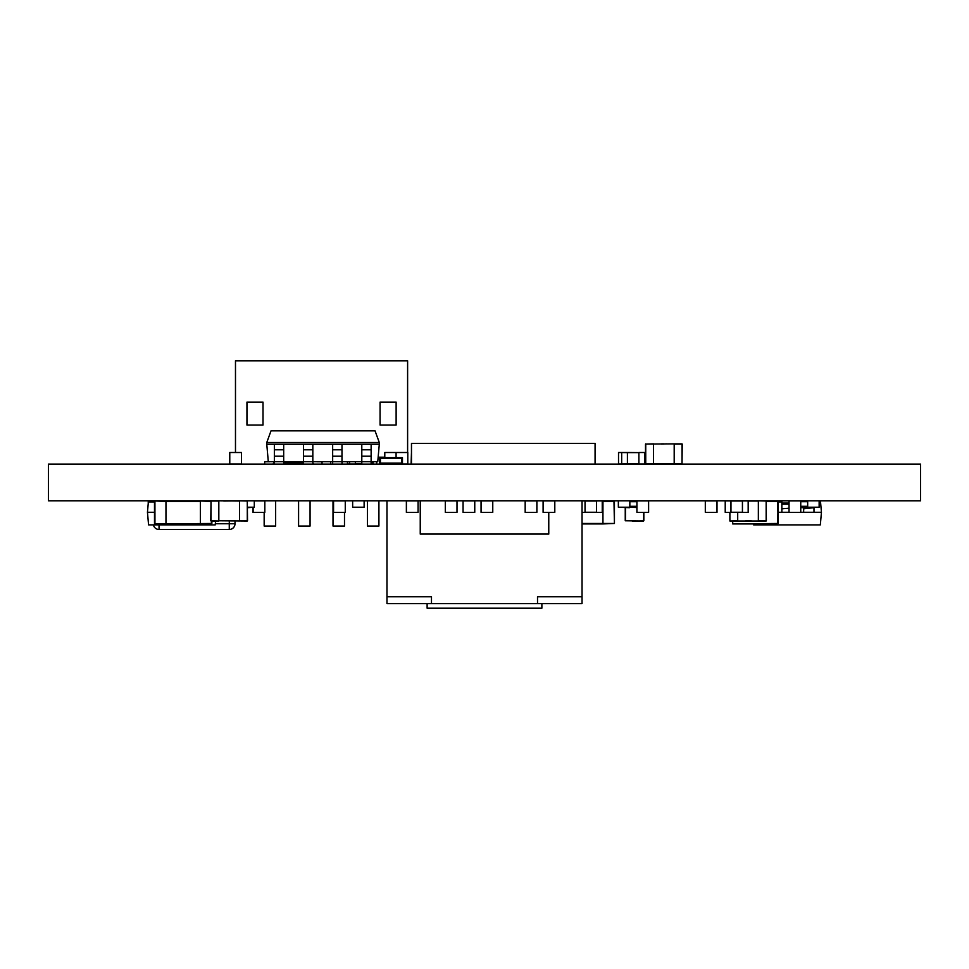 <?xml version="1.0" encoding="UTF-8"?>
<svg xmlns="http://www.w3.org/2000/svg" width="969" height="969" viewBox="0 0 969 969"><rect width="100%" height="100%" fill="white"/><g stroke="black" fill="none" stroke-linecap="round" stroke-linejoin="round"><path stroke-width="1.45" d="M48.45 464.078L48.45 500.791L920.55 500.791L920.55 464.078L48.45 464.078M301.529 462.928L301.529 464.078L301.529 462.928M312.999 463.012L312.999 464.078M330.671 461.741L330.671 464.078L330.671 461.741M342.154 461.741L342.154 464.078M644.857 463.981L644.857 452.511L638.886 452.511L638.886 463.981L645.56 463.981M627.646 452.62L618.525 452.511L618.525 463.981L627.646 463.872M554.801 500.888L554.801 512.359L554.801 500.888L543.1 500.888L543.1 512.359L554.801 512.359M627.646 463.981L630.238 463.872M627.415 452.62L638.886 452.62L627.646 452.511M618.525 463.981L618.525 452.511L630.238 452.511M645.511 452.511L640.557 452.511M771.3 500.973L770.379 500.888M781.85 500.997L777.816 500.997M782.77 512.25L781.85 512.25M388.169 463.981L396.091 463.981L396.091 463.158L396.091 463.981L397.871 463.981M396.091 452.511L384.79 452.511L384.79 457.186L384.79 452.511L396.091 452.511L396.091 457.186L396.091 452.511L407.792 452.511L396.091 452.511M252.994 507.683L252.994 512.359L264.828 512.359L264.828 500.888L254.302 500.888M492.761 500.888L492.761 512.359L492.761 500.888L481.06 500.888L481.06 512.359L492.761 512.359M457.005 500.888L445.304 500.888L445.304 512.359L457.005 512.359L457.005 500.888L457.005 512.359M411.474 452.511L411.086 463.981L411.474 452.511M625.477 507.683L625.477 520.765L643.61 520.995L643.84 512.359L643.84 520.765L637.929 520.995M632.139 520.995L643.61 520.995L643.84 512.359M625.247 520.765L625.247 507.683L625.247 520.765M596.504 500.888L596.504 512.359L602.246 512.359L602.246 500.888L596.504 500.888M582.042 512.359L585.034 512.359L585.034 500.888L582.042 500.888M596.504 500.997L585.034 500.997L596.504 500.973M596.504 512.25L585.034 512.25M800.745 500.888L789.045 500.888L789.045 512.359L800.745 512.359L800.745 500.888L800.745 512.359M717.012 500.888L705.311 500.888L705.311 512.359L717.012 512.359L717.012 500.888L717.012 512.359M241.475 452.511L229.774 452.511L229.774 463.981L229.774 452.511L241.475 452.511L241.475 463.981L229.774 463.981M347.677 461.741L347.447 463.848L347.447 461.741L347.677 464.078L349.615 463.848M705.311 500.888L705.311 512.359M536.874 500.888L536.874 512.359L536.874 500.888L525.174 500.888L525.174 512.359L536.874 512.359M605.673 500.888L602.246 500.973M592.701 500.973L591.902 500.888M402.462 463.981L407.792 463.981L407.792 452.511M748.177 501.021L758.352 501.021L758.352 520.765L766.152 520.765L766.152 501.021L758.352 500.791M766.382 520.765L766.152 500.791L766.152 520.995L737.7 520.995L737.7 512.25M742.436 500.973L730.965 500.997M737.7 520.995L729.887 520.995L737.7 520.765M729.887 512.359L729.887 520.995M745.791 520.765L751.157 520.765M730.965 512.359L730.965 500.888L725.224 500.888L725.224 512.359L730.965 512.359M742.436 500.888L742.436 512.359L748.177 512.359L748.177 500.888L742.436 500.888M742.436 512.25L730.965 512.25M349.615 461.741L349.615 463.981L355.357 463.981L355.357 461.741M371.127 463.981L372.568 463.981L372.568 461.741M355.357 463.872L361.8 463.872M474.762 500.888L474.762 512.359L474.762 500.888L463.061 500.888L463.061 512.359L474.762 512.359M345.267 500.888L345.267 512.359L345.267 500.888L333.554 500.888L333.554 512.359L345.267 512.359M648.612 500.888L648.612 512.359L648.612 500.888L636.912 500.888L636.912 512.359L648.612 512.359M218.824 501.021L211.024 501.021L211.024 520.765L218.824 520.995L218.824 500.791L239.488 501.021L239.488 520.765L247.289 520.765L247.289 501.021L239.488 500.791M247.519 520.765L247.289 500.791L247.289 520.995L218.824 520.765M218.824 520.995L211.024 520.995M210.794 520.765L211.024 500.791L210.794 520.765M226.928 520.765L232.294 520.765M153.417 524.895A5.741 5.741 -63.4 0 0 159.037 529.486L229.265 529.486A5.741 5.741 -63.4 0 0 235.007 523.744A5.741 5.741 116.6 0 1 229.265 529.486L229.314 520.765M235.455 500.888L223.742 501.021M153.974 501.942L153.974 500.888L148.233 500.888L148.233 503.456M171.186 500.973L165.445 500.973M154.81 500.997L153.974 500.997M253.115 507.683L253.115 512.359M264.828 500.888L264.828 512.359M644.627 452.511L644.627 463.981M627.415 463.981L627.415 452.511M621.674 463.981L621.674 452.511M627.415 463.872L638.886 463.872M418.075 500.888L406.374 500.888L406.374 512.359L418.075 512.359L418.075 500.888L418.075 512.359M674.194 463.848L674.194 443.875L645.742 444.105L645.742 463.848L682.006 463.848L682.006 444.105L674.194 444.105M666.515 443.875L661.633 444.105M653.542 464.078L653.542 443.875L645.511 444.105L653.542 443.875M645.511 444.105L645.511 463.848L645.742 443.875M674.194 443.875L682.006 443.875L674.194 443.875M682.237 444.105L682.006 464.078L682.237 444.105M664.044 443.875L661.633 443.875L664.044 444.105M367.445 500.791L367.445 526.046L378.915 526.046L378.915 500.791M407.61 360.795L235.479 360.795L407.61 360.795L407.61 452.511M380.066 402.111L380.066 425.064L396.127 425.064L396.127 402.111L380.066 402.111M263.011 425.064L263.011 402.111L246.95 402.111L246.95 425.064L263.011 425.064M235.479 360.795L235.479 452.511M298.585 500.791L298.585 526.046L310.068 526.046L310.068 500.791M264.162 512.359L264.162 526.046L275.644 526.046L275.644 500.791M333.009 500.791L333.009 526.046L344.492 526.046L344.492 512.359M246.95 425.064L246.95 402.111M396.127 425.064L396.127 402.111M602.948 500.973L613.971 500.973L614.431 523.466L613.971 500.973L614.431 523.466L602.948 523.926L602.948 500.973L602.948 523.926L582.042 523.926M778.131 523.466L732.697 523.926L777.683 523.926L778.131 501.433L777.683 523.926L778.131 501.433L778.131 523.466L777.683 501.433L766.382 501.433M777.683 500.973L766.382 500.973L778.131 501.433M758.352 500.973L748.177 500.973L758.352 500.973M732.697 520.995L732.697 523.926L777.683 523.926M211.412 520.995L211.412 523.926L211.872 520.995L211.412 523.926L200.389 523.926L200.389 500.973L154.943 500.973L165.965 501.433L165.965 523.926L165.965 501.433L200.389 501.433L200.389 523.926L154.943 523.926L154.919 500.791M210.794 500.973L200.389 500.973L210.794 501.433M211.872 523.466L211.872 520.995L211.872 523.466L154.943 523.926M154.495 523.466L154.495 501.433L154.495 523.466M352.643 500.791L352.643 507.223L364.126 507.223L364.126 500.791L364.126 507.223M352.764 507.223L364.005 507.223M379.509 464.078L379.509 457.647L384.099 457.647L384.099 458.567L397.871 458.567L397.871 457.647L402.462 457.647L402.462 464.078M384.099 458.567L380.429 458.567L380.429 463.158L401.541 463.158L401.541 458.567L397.871 458.567M384.099 463.158L384.099 464.078M397.871 464.078L397.871 463.158M384.099 457.647L397.871 457.647L384.099 457.647M254.302 507.223L254.302 500.791L254.302 507.223L247.519 507.223M254.181 507.223L247.519 507.683M618.355 500.791L618.355 507.223L629.838 507.223L629.838 500.791L629.838 507.223L636.912 507.223M636.912 507.55L629.717 507.223M629.45 507.683L618.476 507.223M819.144 507.223L819.144 500.791L819.144 507.223L807.674 507.223L807.674 500.791M819.035 507.223L807.783 507.223M807.674 501.712L800.745 501.712M807.674 506.302L800.745 506.302M807.674 507.223L800.745 507.223M808.049 507.683L800.745 507.683M379.509 457.647L378.116 457.647L379.509 457.647M376.687 464.078L376.687 461.741L376.687 464.078M388.169 464.078L388.169 463.158M378.152 457.186L384.366 457.186M372.992 461.741L372.992 464.078M636.912 501.712L629.838 501.712M636.912 506.302L629.838 506.302M548.769 512.359L548.769 534.076L420.243 534.076L420.243 500.791M359.014 430.842L368.923 430.842L359.014 430.842M266.778 442.506L266.778 444.25L379.291 444.25L379.291 442.506L266.778 442.506L271.017 430.842L375.039 430.842L379.291 442.506M379.291 444.25L377.753 461.741L268.304 461.741L266.778 444.25M283.687 444.25L283.687 449.798L283.687 444.25L274.36 444.25L274.36 464.078L274.36 461.741L283.687 461.741L283.687 464.078M371.127 444.25L371.127 449.798L371.127 444.25L361.8 444.25L361.8 464.078L361.8 461.741L371.127 461.741L371.127 464.078M341.984 444.25L341.984 449.798L341.984 444.25L332.658 444.25L332.658 464.078L332.658 461.741L341.984 461.741L341.984 464.078M312.83 444.25L312.83 449.798L312.83 444.25L303.503 444.25L303.503 464.078L303.503 461.741L312.83 461.741L312.83 464.078M371.127 461.741L361.8 461.741L371.127 461.741L371.127 449.798L361.8 449.798M371.127 456.205L361.8 456.205L361.8 464.078M341.984 461.741L332.658 461.741L341.984 461.741L341.984 449.798L332.658 449.798M341.984 456.205L332.658 456.205L332.658 464.078M312.83 461.741L303.503 461.741L312.83 461.741L312.83 449.798L303.503 449.798M312.83 456.205L303.503 456.205L303.503 464.078M283.687 461.741L274.36 461.741L283.687 461.741L283.687 449.798L274.36 449.798M283.687 456.205L274.36 456.205L274.36 464.078M595.075 464.078L595.075 443.414L411.474 443.414L411.474 464.078M753.603 523.926L753.688 524.895L820.331 524.895L821.446 512.274L800.745 512.274M789.045 512.274L778.131 512.274M819.144 501.942L820.537 501.942L821.446 512.274M813.984 512.274L803.652 512.274L813.984 512.274L813.984 507.817M781.85 501.942L778.131 501.942M781.85 512.274L781.85 503.093L789.045 503.093L781.85 503.093L781.85 500.791M789.045 508.24L781.85 508.822M803.652 501.712L803.652 500.791M803.652 512.274L803.652 507.683M803.652 508.822L813.984 507.683M235.007 523.744L235.007 520.765L235.007 523.744L235.007 520.765L235.007 523.744L229.265 523.744L229.265 529.486L159.037 529.486L159.037 524.895M203.793 529.486L184.51 529.486L203.793 529.486M229.265 529.486L159.037 529.486A5.741 5.741 116.6 0 1 157.862 529.365M283.687 462.928L303.503 462.928M270.072 461.741A1.151 1.151 -7.8 0 1 269.782 461.777A1.151 1.151 -7.8 0 0 270.072 461.741A1.151 1.151 -7.8 0 1 269.782 461.777L264.67 461.777L264.67 464.078M322.047 461.777L316.924 461.777A1.151 1.151 -7.8 0 1 316.633 461.741A1.151 1.151 -7.8 0 0 316.924 461.777L322.047 461.777L322.047 464.078M312.83 462.71A4.591 4.591 172.2 0 0 313.883 464.078M269.782 461.777L264.67 461.777L269.782 461.777M272.822 464.078A4.591 4.591 172.2 0 0 274.239 461.741M154.495 512.274L147.458 512.274L148.572 524.895L215.215 524.895L215.554 520.995M154.495 501.942L148.366 501.942L147.458 512.274M541.877 603.614L541.877 608.205L427.123 608.205L427.123 603.614M582.042 500.791L582.042 603.614L431.484 603.614L431.484 596.734L386.958 596.734L386.958 500.791M582.042 596.734L537.516 596.734L537.516 603.614M386.958 596.734L386.958 603.614L431.484 603.614M643.84 520.765L643.61 512.359M636.912 501.021L629.838 501.021M347.447 463.848L347.447 461.741M614.431 523.466L614.431 501.433L614.431 523.466L582.042 523.466M614.431 501.433L602.246 501.433M789.045 504.098L781.85 504.098M781.85 503.093L789.045 503.093M229.265 523.744L215.312 523.744"/></g></svg>
